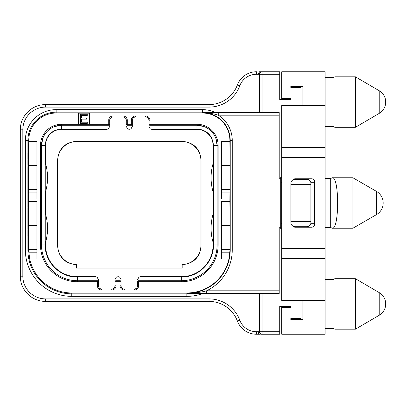 <?xml version="1.0" encoding="UTF-8"?>
<svg xmlns="http://www.w3.org/2000/svg" width="406" height="406" viewBox="0 0 406 406"><rect width="100%" height="100%" fill="white"/><g stroke="black" fill="none" stroke-linecap="round" stroke-linejoin="round"><path stroke-width="0.61" d="M115.852 280.734L115.989 280.724A1.01 1.01 0 0 0 114.979 281.734L114.979 285.768A3.228 3.228 0 0 1 111.751 289.001L101.657 289.001A3.228 3.228 0 0 1 98.425 285.768L98.425 281.734A1.01 1.01 0 0 0 97.42 280.724L97.557 280.734M221.676 259.023L221.676 201.488L229.887 201.488L229.887 198.96L221.676 198.96L221.676 141.425L229.887 141.425L229.887 140.42A27.39 27.39 0 0 0 202.498 113.025L56.135 113.025A27.39 27.39 0 0 0 28.74 140.42L28.74 141.425L36.956 141.425L36.956 198.96L28.74 198.96L28.74 201.488L36.956 201.488L36.956 259.023L29.709 259.023A43.036 43.036 0 0 0 71.781 292.975L186.851 292.975A43.036 43.036 0 0 0 228.918 259.023L221.676 259.023M121.018 281.531L121.039 279.511L119.618 277.059L118.212 276.684L116.4 277.059L114.979 279.511L114.979 281.734L115.989 281.734L115.989 285.768A4.238 4.238 0 0 1 111.751 290.011L101.657 290.011A4.238 4.238 0 0 1 97.42 285.768L97.42 281.734L98.425 281.734A1.01 1.01 0 0 0 97.42 280.724L97.42 281.734L77.333 281.734A36.844 36.844 0 0 1 40.488 244.889L40.488 145.465A21.198 21.198 0 0 1 61.687 124.266L78.338 124.266L78.338 113.162L89.442 113.162L89.442 124.266L108.722 124.266L108.722 125.276A1.01 1.01 0 0 0 109.732 124.266L109.711 124.469M229.887 201.488L230.166 249.431L221.676 249.431M230.116 249.431L228.918 259.023M229.887 141.425L230.014 165.653L230.166 149.504L229.887 198.96M279.211 227.73L280.724 227.73L279.211 227.73L279.211 293.396L186.983 293.416M202.604 112.584L279.211 112.604L279.211 178.27L280.724 178.27L279.211 178.27M310.844 223.381A4.04 4.04 0 0 1 310.778 223.691L310.727 223.868M310.58 224.269L310.397 224.64M310.159 225.025L309.91 225.335M308.661 226.299L308.281 226.467M307.921 226.578L306.865 226.721C309.631 226.147 310.976 224.802 310.905 222.681L310.905 184.324L290.919 184.324L290.919 221.676L310.905 221.676M290.919 221.676L290.919 222.681C290.843 224.802 292.188 226.147 294.954 226.721L293.903 226.578M293.548 226.467L293.162 226.299M281.734 228.74L280.724 228.74L280.724 177.26L281.734 177.26M279.714 74.303L262.048 74.303L262.048 71.781L279.714 71.781L279.714 99.536L290.818 99.536L290.818 98.526L281.734 98.526L281.734 71.781L325.135 71.781L325.135 105.596L281.734 105.596L281.734 300.404L325.135 300.404L325.135 334.219L281.734 334.219L281.734 307.474L290.818 307.474L290.818 306.464L279.714 306.464L279.714 334.219L262.048 334.219L262.048 331.697L259.525 331.697A2.522 2.522 0 0 0 262.048 334.219A2.522 2.522 -90 0 1 260.322 333.539A2.522 2.522 -90 0 0 262.048 334.219L260.708 334.219M292.305 225.726A4.04 4.04 0 0 0 293 226.218A3.03 3.03 0 0 0 295.258 227.223L311.61 227.223A3.03 3.03 0 0 0 314.64 224.198L314.64 181.802A3.03 3.03 0 0 0 311.61 178.777L295.258 178.777A3.03 3.03 0 0 0 293 179.782A4.04 4.04 0 0 0 292.305 180.274M310.722 182.111L310.778 182.309A4.04 4.04 0 0 1 310.844 182.619M294.954 226.721L306.865 226.721M291.99 225.426A4.04 4.04 0 0 1 291.721 225.102M291.315 224.427A4.04 4.04 0 0 1 291.168 224.082M291.056 223.731A4.04 4.04 0 0 1 290.98 223.381M325.135 105.596L325.135 300.404M290.98 182.619A4.04 4.04 0 0 1 291.056 182.269M291.168 181.918A4.04 4.04 0 0 1 291.315 181.573M291.721 180.898A4.04 4.04 0 0 1 291.99 180.574M325.135 147.485L281.734 147.485M302.932 105.596L302.932 86.417L290.818 86.417L290.818 87.427L300.912 87.427L300.912 105.596M259.525 293.396L259.525 331.697L256.333 331.697A17.666 17.666 0 0 1 239.789 320.217A32.805 32.805 0 0 0 209.054 298.892L45.533 298.892A22.711 22.711 0 0 1 22.822 276.181L22.822 129.819A22.711 22.711 0 0 1 45.533 107.108L209.054 107.108A32.805 32.805 0 0 0 239.789 85.783A17.666 17.666 0 0 1 256.333 74.303L259.525 74.303A2.522 2.522 0 0 1 262.048 71.781A2.522 2.522 0 0 0 259.525 74.303A2.522 2.522 0 0 1 262.048 71.781L258.866 71.781M258.262 331.697A2.522 1.264 90 0 0 259.525 334.219L256.333 334.219A20.188 20.188 0 0 1 237.424 321.1A30.283 30.283 0 0 0 209.054 301.414L45.533 301.414A25.233 25.233 0 0 1 20.3 276.181L20.3 129.819A25.233 25.233 0 0 1 45.533 104.586L209.054 104.586A30.283 30.283 0 0 0 237.424 84.9A20.188 20.188 0 0 1 256.333 71.781L257.003 71.781L257.003 112.604M279.211 115.197L218.261 115.197L218.261 112.67L202.498 112.69C208.968 112.954 214.226 113.787 218.261 115.197A29.745 29.745 0 0 1 232.242 140.42L229.887 140.42M219.291 112.604L208.41 112.594A2.522 0.924 90.1 0 0 208.41 112.594L208.41 112.594A2.522 0.924 90.1 0 0 208.405 112.594L207.705 112.594M202.548 112.584L203.888 112.589M28.557 145.465L28.613 165.653L28.74 141.425M36.956 192.114L28.618 192.114L28.481 145.465M28.618 192.114L28.74 198.96M28.557 205.522L28.613 225.711L28.74 201.488M29.709 259.023L28.466 249.431L28.481 205.522M28.369 172.215C28.39 162.451 28.41 162.451 28.435 172.215L28.435 222.681C28.41 232.445 28.39 232.445 28.369 222.681M28.369 169.19L28.4 164.643M28.369 174.626L28.369 175.894M28.369 186.354L28.369 187.882M28.369 205.472L28.369 207.268M28.369 212.835L28.369 214.774M28.4 230.253L28.369 224.31M28.318 169.19L28.318 155.559C28.288 142.542 28.258 142.542 28.232 155.559M28.273 145.465L28.232 153.092M28.232 158.979L28.232 160.157M28.232 165.607L28.232 166.785M28.232 229.197L28.232 230.375M28.232 235.82L28.232 236.312C28.258 249.325 28.288 249.325 28.318 236.312L28.318 224.31M28.232 236.312C28.258 249.325 28.288 249.325 28.318 236.312L28.232 236.312M28.318 214.774L28.318 212.835M28.318 207.268L28.318 205.472M28.318 187.882L28.318 186.354M28.318 175.894L28.318 174.626M28.613 165.653L36.956 165.653M36.956 189.374L28.511 189.374M28.613 225.711L36.956 225.711M186.851 292.975L186.851 293.31L279.211 293.33M230.07 249.939L230.222 249.939A43.371 43.371 0 0 1 186.851 293.31C195.017 293.061 201.604 292.224 206.598 290.803L206.598 293.33M207.842 293.396L194.352 293.406A2.522 0.751 -90.1 0 1 194.347 293.406L186.917 293.416M302.932 300.404L302.932 319.583L290.818 319.583L290.818 318.573L300.912 318.573L300.912 300.404M325.135 258.515L281.734 258.515M293.162 179.701L293.538 179.538M293.903 179.422L307.921 179.422M308.276 179.533L308.661 179.701M309.91 180.66L310.159 180.975M310.392 181.355L310.575 181.715M310.905 184.324L310.905 183.319C310.976 181.198 309.631 179.853 306.865 179.279M290.919 184.324L290.919 183.319C290.843 181.198 292.188 179.853 294.954 179.279M182.157 268.056L76.475 268.056L76.475 264.519A19.178 19.178 0 0 1 57.698 245.346L57.698 160.654A19.178 19.178 0 0 1 76.876 141.476L181.751 141.476A19.178 19.178 0 0 1 200.929 160.654L200.929 245.346A19.178 19.178 0 0 1 182.157 264.519L182.157 268.056M45.533 242.367L45.533 244.889A31.795 31.795 0 0 0 77.333 276.684L95.603 276.684A2.827 2.827 0 0 1 95.628 276.684M45.533 191.896L45.533 214.104M98.404 281.531L98.425 279.511L97.004 277.059L77.333 277.059C60.139 277.501 44.716 262.078 45.162 244.889L45.162 145.465C46.142 135.426 51.648 129.92 61.687 128.941L108.311 128.941L106.905 129.316L61.687 129.316A16.149 16.149 0 0 0 45.533 145.465L45.533 163.633M108.311 128.941L109.732 126.489L109.732 120.232A3.228 3.228 0 0 1 112.964 116.999L123.059 116.999A3.228 3.228 0 0 1 126.286 120.232L126.286 124.266A1.01 1.01 0 0 0 127.296 125.276L127.159 125.266M126.286 126.489L127.707 128.941L130.92 128.941L129.113 129.316A2.827 2.827 0 0 1 129.083 129.316M126.307 124.469L126.286 124.266A1.01 1.01 0 0 0 127.296 125.276L131.331 125.276A1.01 1.01 0 0 0 132.341 124.266L132.341 120.232A3.228 3.228 0 0 1 135.574 116.999L145.668 116.999A3.228 3.228 0 0 1 148.895 120.232L148.895 124.266A1.01 1.01 0 0 0 149.905 125.276L149.905 124.266L148.895 124.266L148.895 126.489L148.895 124.266A1.01 1.01 0 0 0 149.905 125.276L149.768 125.266M213.094 163.633L213.094 145.465A16.149 16.149 0 0 0 196.946 129.316L151.722 129.316A2.827 2.827 0 0 1 151.697 129.316M213.094 214.104L213.094 191.896M148.895 126.489L150.316 128.941L196.946 128.941C206.979 129.92 212.49 135.426 213.47 145.465L213.47 244.889C213.911 262.078 198.488 277.501 181.299 277.059L139.014 277.059L140.42 276.684L181.299 276.684A31.795 31.795 0 0 0 213.094 244.889L213.094 242.367M127.296 125.276L127.296 124.266L131.331 124.266L131.331 120.232A4.238 4.238 0 0 1 135.574 115.989L145.668 115.989A4.238 4.238 0 0 1 149.905 120.232L149.905 124.266L196.946 124.266A21.198 21.198 0 0 1 218.139 145.465L218.139 244.889A36.844 36.844 0 0 1 181.299 281.734L138.598 281.734L138.598 280.724A1.01 1.01 0 0 0 137.593 281.734L137.614 281.531M182.157 264.676C193.829 263.58 200.143 257.186 201.087 245.498L200.929 245.346M76.475 264.676C64.798 263.58 58.489 257.186 57.545 245.498L57.545 160.502C58.52 148.692 64.909 142.298 76.724 141.324L181.908 141.324C193.718 142.298 200.112 148.692 201.087 160.502L201.087 245.498M119.618 277.059L116.4 277.059M114.979 279.511L114.999 281.531M115.015 281.475L115.137 281.196M120.029 280.724L115.989 280.724L115.989 281.734L121.039 281.734A1.01 1.01 0 0 0 120.029 280.724L120.029 285.768A4.238 4.238 0 0 0 124.266 290.011L134.361 290.011A4.238 4.238 0 0 0 138.598 285.768L138.598 281.734L137.593 281.734L137.593 285.768A3.228 3.228 0 0 1 134.361 289.001L124.266 289.001A3.228 3.228 0 0 1 121.039 285.768L121.039 281.734A1.01 1.01 0 0 0 120.029 280.724L120.166 280.734M120.881 281.196L121.003 281.475M98.272 281.196L98.394 281.475M97.42 280.724L77.333 280.724A35.835 35.835 0 0 1 41.498 244.889L41.498 145.465A20.188 20.188 0 0 1 61.687 125.276L108.864 125.266M78.338 124.266L89.442 124.266M126.439 124.804L126.317 124.525M109.732 124.266L108.722 124.266L108.722 120.232A4.238 4.238 0 0 1 112.964 115.989L123.059 115.989A4.238 4.238 0 0 1 127.296 120.232L127.296 124.266L126.286 124.266M130.92 128.941L132.341 126.489L132.341 124.266L131.331 124.266L131.473 125.266M149.053 124.804L148.931 124.525M149.905 125.276L196.946 125.276L204 126.55M205.329 127.098L206.618 127.748M206.887 127.895L207.857 128.484M209.039 129.301L210.166 130.209M212.201 132.244L213.104 133.366M213.926 134.548L214.515 135.528M214.662 135.792L215.307 137.081M215.86 138.41L217.134 145.465L217.134 244.889A35.835 35.835 0 0 1 181.299 280.724L138.461 280.734M196.946 129.316L196.946 125.276A20.188 20.188 0 0 1 217.134 145.465A20.188 20.188 0 0 0 196.946 125.276L196.946 124.266M137.624 281.475L137.746 281.196M139.014 277.059L137.593 279.511M218.139 244.889L217.134 244.889L216.85 249.38M216.494 251.603L216.114 253.374M216.007 253.801L215.378 255.963M214.617 258.079L212.698 262.154M211.551 264.088L210.288 265.95M209.46 267.046L208.907 267.732M207.42 269.417L205.827 271.01M204.142 272.502L203.442 273.06M202.361 273.877L200.498 275.146M198.559 276.288L194.489 278.206M192.373 278.968L190.211 279.597M189.78 279.704L188.014 280.089M185.791 280.439L181.299 280.724L181.299 281.734M213.378 192.835L213.378 162.694A50.471 50.471 0 0 0 213.378 192.835M213.378 213.165L213.378 243.306A50.471 50.471 0 0 1 213.378 213.165M150.316 128.941L151.722 129.316M132.31 124.525L132.189 124.804M127.707 128.941L129.113 129.316M40.488 145.465L41.498 145.465L42.772 138.41M43.32 137.081L43.965 135.792M44.117 135.523L44.701 134.548M45.523 133.366L46.426 132.244M48.466 130.209L49.588 129.301M50.77 128.484L51.75 127.89M52.009 127.748L53.298 127.098M54.627 126.55L61.687 125.276L61.687 124.266M45.249 213.165L45.249 243.306A50.471 50.471 0 0 0 45.249 213.165M45.249 192.835L45.249 162.694A50.471 50.471 0 0 1 45.249 192.835M77.333 281.734L77.333 280.724L72.841 280.439M70.619 280.089L68.847 279.704M68.421 279.597L66.259 278.968M64.138 278.206L60.068 276.288M58.129 275.146L56.267 273.877M55.175 273.05L54.49 272.502M52.8 271.01L51.207 269.417M49.72 267.732L49.156 267.036M48.339 265.95L47.076 264.088M45.929 262.154L44.015 258.079M43.249 255.963L42.625 253.801M42.513 253.369L42.133 251.603M41.777 249.38L41.498 244.889L40.488 244.889M97.004 277.059L95.603 276.684M87.275 122.211L87.275 123.373L80.459 123.373L80.459 114.284L87.275 114.284L87.275 115.446L81.596 115.446L81.596 117.958L86.519 117.958L86.519 119.12L81.596 119.12L81.596 122.211L87.275 122.211M325.135 279.44L333.209 279.44L334.803 278.704L355.417 278.704L355.417 329.175L334.803 329.175L333.209 328.439L325.135 328.439M325.135 77.561L333.209 77.561L334.803 76.825L355.417 76.825L355.417 127.296L334.803 127.296L333.209 126.56L325.135 126.56M36.956 249.431L28.511 249.431M28.435 174.626L27.872 174.626L27.872 166.785L28.318 166.785M28.43 169.19L27.872 169.19M28.43 169.261L27.872 169.261M28.43 170.048L27.872 170.048M28.435 174.149L27.872 174.149M28.435 186.354L27.872 186.354L27.872 174.626M28.435 175.894L27.872 175.894M28.435 187.882L27.872 187.882L27.872 186.354M28.557 192.403L27.872 192.403L27.872 187.882M28.44 205.472L27.872 205.472L27.872 192.403M28.445 204.594L27.872 204.594M28.44 204.857L27.872 204.857M28.44 205.015L27.872 205.015M28.435 212.835L27.872 212.835L27.872 212.272M28.435 207.268L27.872 207.268L27.872 205.472M28.435 207.527L27.872 207.268M28.435 211.922L27.872 211.922L27.872 207.527M28.435 212.135L27.872 211.922M28.435 212.379L27.872 212.135M28.435 212.485L27.872 212.379M28.435 212.571L27.872 212.571L28.435 212.577M28.43 224.31L27.872 224.31L27.872 213.003L28.318 213.003M28.435 214.774L27.872 214.774M28.435 215.195L27.872 215.195M28.435 215.708L27.872 215.708M28.435 215.936L27.872 215.936M28.435 215.987L27.872 215.987M28.552 202.716L27.872 202.716M28.557 192.561L27.872 192.561M28.557 192.586L27.872 192.586M28.318 156.625L27.872 156.625L27.872 153.092L28.318 153.092M28.318 155.447L27.872 155.447M28.318 158.979L27.872 158.979L27.872 156.625M28.318 160.157L27.872 160.157L27.872 160.893L28.318 160.893M28.318 161.187L27.872 160.893M28.318 161.629L27.872 161.629L27.872 161.187M28.318 162.217L27.872 162.217L27.872 161.629M28.318 162.659L27.872 162.659L27.872 162.217M28.318 163.105L27.872 163.105L27.872 162.659M28.318 163.547L27.872 163.547L27.872 163.105M28.318 163.988L27.872 163.988L27.872 163.547M28.318 164.577L27.872 164.577L27.872 163.988M28.318 165.019L27.872 165.019L27.872 164.577M28.318 165.313L27.872 165.019M28.318 165.607L27.872 165.313M28.318 167.521L27.872 167.521M28.318 167.668L27.872 167.668M28.318 167.962L27.872 167.962M28.318 168.257L27.872 168.257M28.318 168.845L27.872 168.845M28.318 174.732L27.872 174.732M28.318 175.321L27.872 175.321M28.318 175.762L27.872 175.762M28.318 186.506L27.872 186.506M28.318 186.948L27.872 186.948M28.318 187.389L27.872 187.389M28.318 187.684L27.872 187.684M28.318 187.831L27.872 187.831M28.318 206.38L27.872 206.38M28.318 213.739L27.872 213.739M28.318 214.033L27.872 214.033M28.318 214.475L27.872 214.475M28.318 224.782L27.872 224.782L27.872 224.31M28.318 229.197L27.872 229.197L27.872 224.782M28.318 230.375L27.872 230.375L27.872 233.907L28.318 233.907M28.318 234.643L27.872 234.643L27.872 233.907M28.318 235.231L27.872 235.231L27.872 234.643M28.318 235.673L27.872 235.673L27.872 235.231M28.318 235.82L27.872 235.673M262.048 112.604L262.048 74.303L259.525 74.303L259.525 112.604M332.281 228.233L352.895 228.233L352.895 177.767L332.281 177.767L330.687 178.503L330.687 227.497L332.281 228.233C339.416 229.502 339.416 176.498 332.281 177.767M325.135 227.497L330.687 227.497M325.135 178.503L330.687 178.503M230.014 225.711L221.676 225.711M230.116 189.374L221.676 189.374M230.014 165.653L221.676 165.653M115.989 285.768L114.979 285.768A3.228 3.228 0 0 1 111.751 289.001L111.751 290.011M229.953 252.177L221.676 252.177M279.211 290.803L206.598 290.803A45.391 45.391 0 0 0 232.242 249.939L230.222 249.939L230.222 140.42A27.725 27.725 0 0 0 202.498 112.69L202.498 113.025M232.242 249.939L232.242 140.42M314.64 223.691L310.778 223.691M281.734 223.691L280.724 223.691M314.64 182.309L310.778 182.309M325.135 157.579L281.734 157.579M325.135 248.421L281.734 248.421M258.267 74.303L259.525 71.781M215.667 112.604A30.775 30.775 0 0 0 202.498 109.64L56.135 109.64A30.775 30.775 0 0 0 25.36 140.42L25.36 249.939A46.421 46.421 0 0 0 71.781 296.36L186.851 296.36A46.421 46.421 0 0 0 203.167 293.396M257.003 293.396L257.003 334.219L256.333 334.219A20.188 20.188 0 0 1 237.424 321.1L239.789 320.217M279.211 112.67L218.261 112.67M202.498 112.584L202.498 112.168L56.135 112.168A28.253 28.253 0 0 0 27.882 140.42L27.882 153.092M56.135 113.025L56.135 109.64M28.74 140.42L25.36 140.42M202.498 109.64L202.498 112.168A28.253 28.253 0 0 1 207.395 112.594M27.882 158.979L27.882 160.157M27.882 165.607L27.882 166.785M27.882 229.197L27.882 230.375M27.882 235.82L27.882 249.939A43.899 43.899 0 0 0 71.781 293.832L186.851 293.832L186.851 293.416M25.36 249.939L28.557 249.939M36.956 252.177L28.674 252.177M71.781 292.975L71.781 296.36M186.851 296.36L186.851 293.832A43.899 43.899 0 0 0 192.962 293.406M262.048 293.396L262.048 331.697L279.714 331.697M281.734 182.309L280.724 182.309M209.054 107.108L209.054 104.586A30.283 30.283 0 0 0 237.424 84.9A20.188 20.188 0 0 1 256.333 71.781L256.333 74.303M237.424 84.9L239.789 85.783M45.533 104.586L45.533 107.108M20.3 129.819L22.822 129.819M20.3 276.181L22.822 276.181M45.533 301.414L45.533 298.892M124.266 290.011L124.266 289.001A3.228 3.228 0 0 1 121.039 285.768L120.029 285.768M101.657 290.011L101.657 289.001M97.42 285.768L98.425 285.768M108.722 120.232L109.732 120.232M112.964 115.989L112.964 116.999M123.059 115.989L123.059 116.999M127.296 120.232L126.286 120.232M131.331 120.232L132.341 120.232M135.574 115.989L135.574 116.999M145.668 115.989L145.668 116.999M149.905 120.232L148.895 120.232M218.139 145.465L213.094 145.465M138.598 285.768L137.593 285.768M134.361 290.011L134.361 289.001M181.299 276.684L181.299 280.724M217.134 244.889L213.094 244.889M61.687 129.316L61.687 125.276M41.498 145.465L45.533 145.465M45.533 244.889L41.498 244.889M77.333 280.724L77.333 276.684M209.054 301.414L209.054 298.892M256.333 334.219L256.333 331.697M379.204 315.269A13.124 13.124 0 0 0 379.204 292.609L379.204 315.269L355.417 329.175M355.417 127.296L379.204 113.391L379.204 90.731L355.417 76.825M28.435 174.341L27.872 174.341M28.43 169.713L27.872 169.713M28.435 184.999L27.872 184.999M28.435 177.305L27.872 177.305M28.435 181.152L27.872 181.152M28.44 189.379L27.872 189.379M28.44 205.38L27.872 205.38M28.45 204.243L27.872 204.243M28.435 211.663L27.872 211.663M28.435 222.524L27.872 222.524M28.435 214.83L27.872 214.83M28.435 215.368L27.872 215.368M28.435 218.398L27.872 218.398M28.557 202.482L27.872 202.482M28.557 192.825L27.872 192.825M376.463 214.627A13.428 13.428 0 0 0 376.463 191.373L376.463 214.627L352.895 228.233M230.014 192.114L221.676 192.114M206.639 112.594L204.543 112.589M257.003 334.219L258.866 334.219M259.637 332.443L259.804 332.849M379.204 292.609L355.417 278.704M379.204 113.391A13.124 13.124 0 0 0 379.204 90.731M376.463 191.373L352.895 177.767"/></g></svg>
